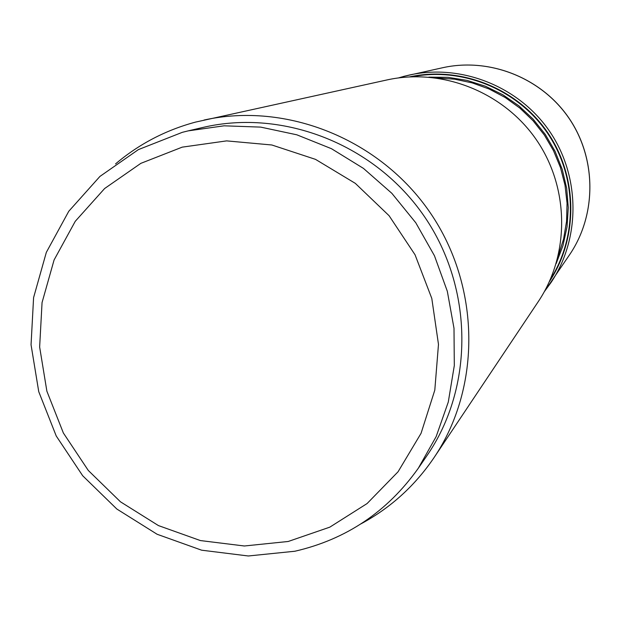 <?xml version="1.0" encoding="UTF-8"?>
<svg xmlns="http://www.w3.org/2000/svg" width="621" height="621" viewBox="0 0 621 621"><rect width="100%" height="100%" fill="white"/><g stroke="black" fill="none" stroke-linecap="round" stroke-linejoin="round"><path stroke-width="0.93" d="M409.689 76.857C460.914 65.764 517.557 88.415 547.745 132.692C577.972 176.946 578.415 237.952 549.414 281.6M412.274 76.74C462.707 66.889 517.79 89.556 547.38 132.941C576.994 176.317 578.019 235.871 550.462 279.24M115.537 163.913C138.887 144.119 165.528 130.193 195.46 122.12L387.054 79.923C442.424 67.697 503.926 92.18 536.684 140.237C569.496 188.264 569.876 254.463 538.306 301.565L434.219 457.359C415.092 485.638 390.725 507.784 361.111 523.775M204.037 120.047C286.793 101.72 380.176 139.306 430.283 212.848C480.499 286.32 481.454 386.984 434.219 457.359M188.179 130.876L202.966 127.437C283.704 108.458 375.526 144.771 424.562 216.76C473.714 288.656 474.056 387.403 426.945 455.667L418.352 468.18L436.159 436.586L448.284 402.043L454.308 365.575L453.998 328.276L447.322 291.288L434.452 255.743L415.775 222.753L391.867 193.333L363.456 168.392L331.443 148.691L296.822 134.804L260.673 127.111L224.088 125.815L188.179 130.876L182.326 132.327L138.398 149.607L99.934 176.418L68.768 211.28L46.327 252.367L33.588 297.606L31.05 344.795L38.743 391.657L56.239 436.004L82.686 475.748L116.841 509.034L157.105 534.262L201.623 550.19L248.291 555.981L294.882 551.238C346.246 539.408 387.403 511.72 418.352 468.18M182.209 147.146L140.858 163.346L104.631 188.52L75.257 221.301L54.089 259.958L42.057 302.567L39.643 347.015L46.878 391.191L63.365 432.992L88.291 470.454L120.482 501.815L158.44 525.583L200.389 540.565L244.356 545.991L288.214 541.481L329.829 527.144L367.089 503.553L398.053 471.781L421.054 433.334L434.801 390.128L438.48 344.36L431.797 298.429L415.045 254.773L389.095 215.72L355.305 183.35L315.515 159.364L271.851 144.988L226.626 140.882L182.209 147.146M398.535 77.897L404.069 76.305L403.836 77.291M404.077 76.305L409.464 75.009C461.411 63.544 519.001 86.443 549.647 131.396C580.34 176.325 580.666 238.301 551.052 282.493L544.376 291.606L570.078 254.012C596.75 214.191 596.502 158.526 568.96 118.215C541.465 77.881 489.721 57.349 442.913 67.673L404.069 76.305M558.17 256.147L563.589 239.023L566.577 221.255L567.051 203.183L565.009 185.167L560.468 167.569L553.536 150.748L544.338 135.021L533.051 120.722L519.909 108.132L505.176 97.489L489.146 89.02L472.146 82.872L454.51 79.177L436.594 77.982M428.878 77.128L448.059 77.338L467.077 80.396L485.49 86.265L502.894 94.803L518.892 105.842L533.121 119.139L545.261 134.384L555.042 151.252L562.23 169.347L566.678 188.272L568.285 207.593L567.035 226.875L562.952 245.699L556.152 263.638M442.913 67.673C489.798 57.334 541.535 77.873 569.015 118.184C596.525 158.464 596.789 214.129 570.078 254.012"/></g></svg>
